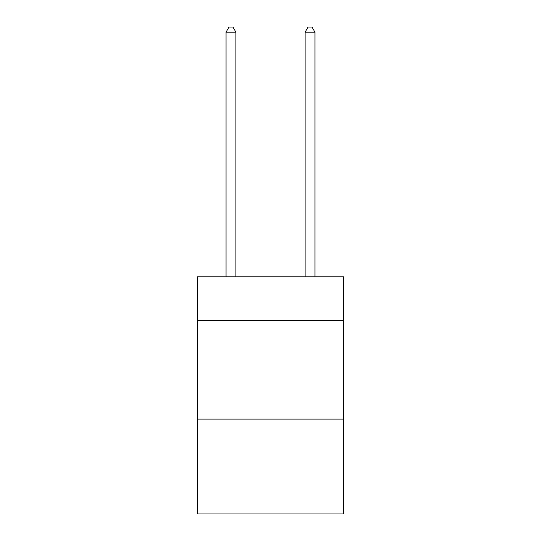 <?xml version="1.0" encoding="UTF-8"?>
<svg xmlns="http://www.w3.org/2000/svg" width="541" height="541" viewBox="0 0 541 541"><rect width="100%" height="100%" fill="white"/><g stroke="black" fill="none" stroke-linecap="round" stroke-linejoin="round"><path stroke-width="0.81" d="M343.616 320.299L343.616 276.823L197.384 276.823L197.384 320.299L343.616 320.299L343.616 513.95L197.384 513.95L197.384 320.299M343.616 419.099L197.384 419.099M235.917 276.823L235.917 32.19L226.037 32.19L226.037 276.823M226.037 32.19L229.005 27.05L232.955 27.05L235.917 32.19M314.963 276.823L314.963 32.19L305.083 32.19L305.083 276.823M305.083 32.19L308.045 27.05L311.995 27.05L314.963 32.19"/></g></svg>
